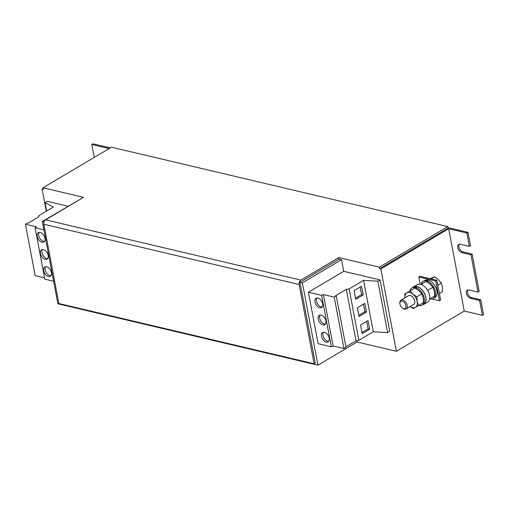 <?xml version="1.0" encoding="UTF-8"?>
<svg xmlns="http://www.w3.org/2000/svg" width="509" height="509" viewBox="0 0 509 509"><rect width="100%" height="100%" fill="white"/><g stroke="black" fill="none" stroke-linecap="round" stroke-linejoin="round"><path stroke-width="0.76" d="M44.957 238.257A5.421 3.328 -120.7 0 0 42.202 233.555A5.421 3.328 -120.7 0 0 38.321 232.677A5.421 3.328 -120.7 0 0 37.214 236.43A5.421 3.328 -120.7 0 0 39.969 241.126A5.421 3.328 -120.7 0 0 43.85 242.004A5.421 3.328 -120.7 0 0 44.957 238.257M39.168 232.397A5.421 3.328 -120.7 0 0 38.709 235.54A5.421 3.328 -120.7 0 0 44.506 241.4M51.434 272.55A5.421 3.328 -120.7 0 0 48.686 267.855A5.421 3.328 -120.7 0 0 44.805 266.971A5.421 3.328 -120.7 0 0 43.698 270.724A5.421 3.328 -120.7 0 0 46.446 275.42A5.421 3.328 -120.7 0 0 50.334 276.298A5.421 3.328 -120.7 0 0 51.434 272.55M45.645 266.691A5.421 3.328 -120.7 0 0 45.193 269.834A5.421 3.328 -120.7 0 0 50.983 275.693M48.196 255.403A5.421 3.328 -120.7 0 0 45.441 250.702A5.421 3.328 -120.7 0 0 41.56 249.824A5.421 3.328 -120.7 0 0 40.453 253.577A5.421 3.328 -120.7 0 0 43.208 258.273A5.421 3.328 -120.7 0 0 47.089 259.151A5.421 3.328 -120.7 0 0 48.196 255.403M42.406 249.544A5.421 3.328 -120.7 0 0 41.948 252.687A5.421 3.328 -120.7 0 0 47.744 258.547M314.976 301.996A5.421 3.328 -120.7 0 0 317.731 306.692A5.421 3.328 -120.7 0 0 321.612 307.57A5.421 3.328 -120.7 0 0 322.719 303.822A5.421 3.328 -120.7 0 0 319.964 299.127A5.421 3.328 -120.7 0 0 316.083 298.242A5.421 3.328 -120.7 0 0 314.976 301.996M316.929 297.962A5.421 3.328 -120.7 0 0 316.471 301.105A5.421 3.328 -120.7 0 0 322.267 306.965M321.459 336.29A5.421 3.328 -120.7 0 0 324.214 340.985A5.421 3.328 -120.7 0 0 328.095 341.863A5.421 3.328 -120.7 0 0 329.202 338.116A5.421 3.328 -120.7 0 0 326.447 333.42A5.421 3.328 -120.7 0 0 322.566 332.536A5.421 3.328 -120.7 0 0 321.459 336.29M323.406 332.256A5.421 3.328 -120.7 0 0 322.954 335.399A5.421 3.328 -120.7 0 0 328.744 341.259M318.22 319.143A5.421 3.328 -120.7 0 0 320.969 323.839A5.421 3.328 -120.7 0 0 324.85 324.717A5.421 3.328 -120.7 0 0 325.957 320.969A5.421 3.328 -120.7 0 0 323.209 316.274A5.421 3.328 -120.7 0 0 319.328 315.389A5.421 3.328 -120.7 0 0 318.22 319.143M320.167 315.109A5.421 3.328 -120.7 0 0 319.716 318.252A5.421 3.328 -120.7 0 0 325.505 324.112M422.712 304.815A10.161 6.242 -120.7 0 0 423.774 304.382L427.452 302.2A10.161 6.242 -120.7 0 0 428.813 292.694A10.161 6.242 -120.7 0 0 420.542 284.308A10.161 6.242 -120.7 0 0 417.087 284.716L413.403 286.891A10.161 6.242 -120.7 0 0 412.513 287.617M423.774 304.382A10.161 6.242 -120.7 0 0 425.136 294.876A10.161 6.242 -120.7 0 0 416.858 286.491A10.161 6.242 -120.7 0 0 413.403 286.891M399.94 303.924A4.142 2.545 59.3 0 1 399.915 303.682A4.142 2.545 59.3 0 1 402.574 301.283A4.142 2.545 59.3 0 1 405.947 305.903A4.142 2.545 59.3 0 1 402.568 308.161A4.142 2.545 59.3 0 1 399.94 303.924M399.915 303.682L399.864 303.02A5.084 3.118 59.3 0 1 400.99 300.164A5.084 3.118 59.3 0 1 404.77 301.105A5.084 3.118 59.3 0 1 407.27 305.75A5.084 3.118 59.3 0 1 406.176 308.906A5.084 3.118 59.3 0 1 403.122 308.518L402.568 308.161M400.99 300.164L408.517 295.697A5.084 3.118 59.3 0 1 412.296 296.645A5.084 3.118 59.3 0 1 414.797 301.283A5.084 3.118 59.3 0 1 413.702 304.439L406.176 308.906M420.173 284.232L418.799 276.972L419.95 276.292L436.887 280.287L435.736 280.974L439.483 300.787L431.937 299.006M439.483 300.787L440.635 300.106L436.887 280.287M418.799 276.972L435.736 280.974M427.77 280.535L427.655 279.95A9.995 6.133 -120.7 0 0 424.652 280.427L423.157 281.312A9.995 6.133 -120.7 0 0 421.147 284.219M429.838 298.872A9.995 6.133 -120.7 0 0 433.35 298.509L434.845 297.619A9.995 6.133 -120.7 0 0 436.277 288.527A9.995 6.133 -120.7 0 0 428.444 280.135L426.949 281.025L427.134 282.005M341.514 259.692L339.096 259.119L299.986 282.31L302.403 282.877L341.514 259.692L343.715 271.316L308.397 292.249L321.612 295.366L331.327 346.807L333.102 345.986L343.957 348.55L345.993 347.342L336.271 295.901L335.584 295.742L346.311 289.379L356.033 340.82L358.864 340.343L373.301 331.785L387.616 332.619L389.786 331.34L380.064 279.899L343.715 271.316M43.138 188.4L42.101 189.017L43.31 189.303L43.023 187.776L111.465 147.203L447.78 226.588L379.339 267.161L338.809 257.599L300.851 280.103A3.385 2.303 103.3 0 0 299.127 284.512L43.863 224.259L58.84 303.517L314.098 363.77L299.127 284.512M110.281 147.903L92.969 143.818L91.817 144.499L109.13 148.583M447.78 226.588L448.066 228.115L379.625 268.688L380.834 268.975L448.703 228.738L466.848 233.027L468 232.339L447.971 227.612M479.16 291.402L478.008 292.083L470.952 254.742L472.104 254.061L479.16 291.402M480.744 299.788L479.593 300.469L482.398 315.332L483.55 314.645L480.744 299.788L471.671 297.644L470.52 298.325L479.593 300.469M468 232.339L470.52 245.675L469.368 246.362L466.848 233.027M478.008 292.083L468.935 289.945A4.657 2.857 -120.7 0 0 467.351 290.13A4.657 2.857 -120.7 0 0 466.728 294.482A4.657 2.857 -120.7 0 0 470.52 298.325M469.368 246.362L460.295 244.218A4.657 2.857 -120.7 0 0 458.711 244.403A4.657 2.857 -120.7 0 0 458.087 248.761A4.657 2.857 -120.7 0 0 461.879 252.604L470.952 254.742M81.79 198.383L42.304 221.479L57.861 303.784L317.96 365.182L357.07 341.997L396.384 351.28L464.253 311.044L448.703 228.738M464.253 311.044L482.398 315.332M396.384 351.28L380.834 268.975M357.07 341.997L356.822 340.686M317.96 365.182L302.403 282.877M331.327 346.807L318.119 343.69L308.397 292.249M314.098 363.77L315.249 363.089L299.986 282.31M42.304 221.479L44.06 221.899M43.882 229.807L35.089 227.733L36.304 226.785L25.45 224.221L27.486 223.012L28.18 223.177L38.913 216.815L38.837 215.651L53.273 207.093L45.091 202.62L47.261 201.335L68.021 206.24M46.3 211.235L42.101 189.017M94.26 157.402L91.817 144.499M467.994 289.901A4.657 2.857 -120.7 0 0 468.089 294.297A4.657 2.857 -120.7 0 0 471.671 297.644M459.353 244.174A4.657 2.857 -120.7 0 0 459.449 248.577A4.657 2.857 -120.7 0 0 463.031 251.917L472.104 254.061M338.809 257.599L339.096 259.119M43.863 224.259A3.385 2.303 -76.7 0 1 45.587 219.85L83.546 197.346L43.023 187.776M379.339 267.161L379.625 268.688M46.675 211.006L45.091 202.62M53.598 281.248L44.805 279.174L35.089 227.733M44.563 277.876L35.172 275.662L25.45 224.221M345.897 346.826L356.033 340.82M346.311 289.379L349.142 288.902L358.864 340.343M369.68 329.228L368.039 320.536L360.563 324.971L362.204 333.656L369.68 329.228L368.109 328.852L366.69 321.338M363.203 294.934L361.562 286.243L354.086 290.677L355.727 299.362L363.203 294.934L361.632 294.558L360.213 287.044M366.442 312.081L364.8 303.389L357.324 307.824L358.966 316.509L366.442 312.081L364.87 311.705L363.451 304.191M349.142 288.902L363.579 280.344L373.301 331.785M363.579 280.344L377.901 281.178L387.616 332.619M377.901 281.178L380.064 279.899M321.612 295.366L323.38 294.546L333.102 345.986M323.38 294.546L334.235 297.11L343.957 348.55M334.235 297.11L336.271 295.901M427.655 279.95L426.16 280.841L426.294 281.534M426.16 280.841A9.995 6.133 -120.7 0 0 423.157 281.312M433.35 298.509A9.995 6.133 -120.7 0 0 434.781 289.411A9.995 6.133 -120.7 0 0 426.949 281.025M416.61 287.152L416.496 286.567L415 287.451L415.134 288.145M415.789 287.636L417.285 286.752A9.995 6.133 -120.7 0 1 425.117 295.144A9.995 6.133 -120.7 0 1 423.685 304.236L422.19 305.12A9.995 6.133 -120.7 0 0 423.622 296.028A9.995 6.133 -120.7 0 0 415.789 287.636L415.974 288.622M415 287.451A9.995 6.133 -120.7 0 0 411.997 287.929A9.995 6.133 -120.7 0 0 409.987 290.836M418.678 305.489A9.995 6.133 -120.7 0 0 422.19 305.12M416.496 286.567A9.995 6.133 -120.7 0 0 413.493 287.038L411.997 287.929M420.981 284.429L426.078 281.413L430.029 284.022L432.955 287.241L434.298 291.339L434.616 296.041L429.666 298.98M427.363 289.831L427.999 290.181L427.993 290.9M420.848 284.391L426.078 281.413M432.955 287.241L427.999 290.181M418.506 305.591L423.456 302.658L423.144 297.95L421.796 293.858L418.869 290.639L414.918 288.03L404.744 293.941L404.929 297.829A8.468 5.198 59.3 0 1 406.837 292.758A8.468 5.198 59.3 0 1 412.888 294.183A8.468 5.198 59.3 0 1 417.157 301.5L418.506 305.591L415.382 307.385A8.468 5.198 59.3 0 1 410.127 306.564M404.744 293.941L409.961 290.963L412.888 294.183L416.846 296.792L417.157 301.5A8.468 5.198 59.3 0 1 415.382 307.385L413.289 308.569L410.171 306.622M421.796 293.858L416.846 296.792M414.918 288.03L409.961 290.963M430.029 278.671L434.68 276.801L438.542 279.664L441.379 283.144L442.448 287.159L442.486 291.784L439.407 293.61M431.168 278.881L434.68 276.801M437.963 285.988L437.867 285.225L441.379 283.144M358.743 315.338L364.87 311.705M355.505 298.191L361.632 294.558M361.982 332.485L368.109 328.852M463.031 251.917L461.879 252.604M45.587 219.85L300.851 280.103"/></g></svg>
